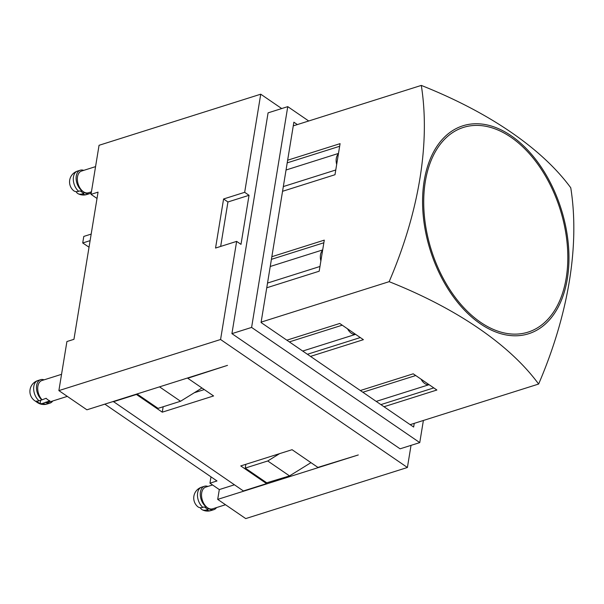 <?xml version="1.0" encoding="UTF-8"?>
<svg xmlns="http://www.w3.org/2000/svg" width="604" height="604" viewBox="0 0 604 604"><rect width="100%" height="100%" fill="white"/><g stroke="black" fill="none" stroke-linecap="round" stroke-linejoin="round"><path stroke-width="0.91" d="M293.265 125.874L421.298 85.413A338.051 164.62 9.3 0 1 510.667 131.982A338.051 164.62 9.3 0 1 570.765 187.799A338.051 204.741 124.4 0 1 538.632 384.046A338.051 164.62 -170.7 0 0 389.157 281.668A338.051 204.741 -55.6 0 0 421.298 85.413M282.551 191.294L334.993 174.722L338.399 153.929L340.082 143.646L287.64 160.219M266.757 287.783L319.191 271.211L322.604 250.418L324.28 240.135L271.845 256.708M261.132 322.128L389.157 281.668M410.154 424.65L538.632 384.046M310.509 356.398L363.397 339.682L347.557 328.833L339.727 323.472L286.84 340.188M384.001 406.734L436.881 390.018L413.219 373.808L360.331 390.524M510.916 137.221A107.331 67.542 -107.5 0 1 549.21 317.795A107.331 67.542 -107.5 0 1 427.171 234.193A107.331 67.542 -107.5 0 1 510.916 137.221M511.158 135.749A109.045 68.622 72.5 0 0 426.077 234.269A109.045 68.622 72.5 0 0 550.063 319.199A109.045 68.622 72.5 0 0 511.158 135.749M260.739 94.194L99.056 145.292L91.023 194.352L98.052 192.132L73.945 339.32L66.916 341.539L58.882 390.607L220.573 339.508L236.64 241.381L215.553 248.048L223.586 198.98L244.673 192.314L260.739 94.194L281.706 108.546M411.03 445.359L407.406 467.488L245.722 518.587L217.697 499.387L358.293 454.955L317.908 467.405L292.064 449.701L240.747 465.918L266.591 483.623L243.397 490.954L113.28 401.464M220.664 246.432L227.942 201.97L223.586 198.98M58.882 390.607L86.908 409.806L227.504 365.367L187.746 378.247L213.589 395.952L162.272 412.17L136.428 394.465L113.227 401.796M310.969 462.649L289.535 475.907L266.726 482.807L266.591 483.623M234.412 484.801L219.305 489.58L217.697 499.387M279.599 453.642L267.738 460.98L289.535 475.907M267.738 460.98L245.239 468.085L266.726 482.807M159.524 386.854L180.543 401.252L201.978 387.994M137.025 393.967L158.052 408.364L180.543 401.252M245.239 468.085L245.858 464.302M210.992 476.85L209.958 483.177L216.987 480.958L104.885 404.167L97.81 406.356M91.023 194.352L97.01 198.459M209.958 483.177L219.305 489.58M216.526 507.579A11.385 7.165 -107.5 0 1 213.846 509.67A11.385 7.165 -107.5 0 1 208.81 508.628L206.319 506.922A11.385 7.165 -107.5 0 1 200.339 495.544A11.385 7.165 -107.5 0 1 204.492 486.258A11.385 7.165 -107.5 0 1 207.889 486.431M202.884 507.352A11.385 7.165 -107.5 0 1 197.493 495.975A11.385 7.165 -107.5 0 1 201.683 487.149A11.385 11.385 0 0 0 197.727 506.665A11.348 6.87 -55.6 0 0 202.884 507.352L204.295 506.907A11.385 7.165 72.5 0 0 204.907 507.368L207.398 509.074A11.385 7.165 72.5 0 0 208.033 509.466L206.621 509.912A11.348 6.87 124.4 0 1 202.189 509.723A11.348 6.87 124.4 0 1 200.302 507.692M91.287 192.714A11.385 7.165 -107.5 0 1 89.664 193.62A11.385 7.165 -107.5 0 1 84.628 192.578L82.136 190.872A11.385 7.165 -107.5 0 1 76.164 179.486A11.385 7.165 -107.5 0 1 80.317 170.2A11.385 7.165 -107.5 0 1 83.714 170.373M78.709 191.294A11.385 7.165 -107.5 0 1 73.318 179.917A11.385 7.165 -107.5 0 1 77.501 171.091A11.385 11.385 0 0 0 73.552 190.615A11.348 6.87 -55.6 0 0 78.709 191.294L80.113 190.849A11.385 7.165 72.5 0 0 80.732 191.309L83.224 193.023A11.385 7.165 72.5 0 0 83.85 193.408L82.446 193.854A11.348 6.87 124.4 0 1 78.007 193.665A11.348 6.87 124.4 0 1 76.127 191.634M41.887 399.886L46.146 398.278A11.385 7.165 72.5 0 0 49.883 400.837L42.809 403.336A11.348 6.87 124.4 0 1 40.09 403.661A10.736 6.757 -107.5 0 1 39.464 403.268L36.972 401.562A10.736 6.757 -107.5 0 1 36.353 401.101A11.348 6.87 -55.6 0 0 39.071 400.777L41.887 399.886A11.385 7.165 -107.5 0 1 36.489 388.508A11.385 7.165 -107.5 0 1 40.679 379.674A11.385 7.165 -107.5 0 1 44.077 379.848M225.511 504.74L212.6 508.817A11.385 7.165 -107.5 0 1 207.565 507.775A11.385 7.165 -107.5 0 1 201.585 496.397A11.385 7.165 -107.5 0 1 205.738 487.111L212.555 484.959M95.56 166.629L81.563 171.053A11.385 7.165 72.5 0 0 77.41 180.339A11.385 7.165 72.5 0 0 83.382 191.725A11.385 7.165 72.5 0 0 88.418 192.767L91.438 191.815M61.548 374.329L41.925 380.528A11.385 7.165 72.5 0 0 37.712 388.447A11.385 7.165 72.5 0 0 41.933 399.606M45.67 402.166A11.385 7.165 72.5 0 0 48.788 402.241L67.316 396.383M52.714 401.003A11.385 7.165 -107.5 0 1 50.034 403.094A11.385 7.165 -107.5 0 1 45.625 402.445M40.09 403.661L40.642 400.278M91.174 234.095L83.79 236.428L82.718 242.974L89.03 247.21M90.109 240.634L82.718 242.974M194.307 392.736L204.295 389.58M308.719 120.996L287.761 106.636L251.604 327.421L419.757 442.604L423.381 420.475M414.253 423.359L413.649 427.043L261.064 322.528L293.869 122.189L297.364 124.583M244.673 192.314L249.037 195.303L240.996 244.363L236.64 241.381M407.406 467.488L220.573 339.508M287.761 106.636L268.078 112.857L231.921 333.642L400.075 448.817L419.757 442.604M251.604 327.421L231.921 333.642M163.163 406.749L162.272 412.17M227.942 201.97L249.037 195.303M355.567 334.322A10.751 6.765 -107.5 0 1 347.557 328.833M323.85 242.77L271.407 259.343M339.652 146.274L287.21 162.853M362.838 392.245L415.726 375.529M433.785 387.896L380.897 404.612M360.294 337.561L307.406 354.276M289.346 341.902L342.234 325.186M319.969 266.477L267.527 283.057M335.771 169.988L283.329 186.568M320.875 260.928A10.751 6.765 -107.5 0 1 322.604 250.418M336.677 164.439A10.751 6.765 -107.5 0 1 338.399 153.929M429.059 384.657A10.751 6.765 -107.5 0 1 421.048 379.176M208.81 508.628L207.398 509.074M213.846 509.67L211.03 510.561A11.385 7.165 -107.5 0 1 206.621 509.912M84.628 192.578L83.224 193.023M89.664 193.62L86.855 194.503A11.385 7.165 -107.5 0 1 82.446 193.854M39.071 400.777A11.385 7.165 -107.5 0 1 33.681 389.399A11.385 7.165 -107.5 0 1 37.863 380.565A11.385 11.385 0 0 0 34.866 400.814L37.357 402.521A11.385 6.893 -55.6 0 0 39.464 403.268M36.972 401.562A11.385 6.893 124.4 0 1 34.866 400.814M82.136 190.872L80.732 191.309M206.319 506.922L204.907 507.368M50.034 403.094L47.218 403.985A11.385 7.165 -107.5 0 1 42.809 403.336M40.679 379.674L37.863 380.565M202.189 509.723A11.385 11.385 0 0 0 211.03 510.561M80.317 170.2L77.501 171.091M78.007 193.665A11.385 11.385 0 0 0 86.855 194.503M204.492 486.258L201.683 487.149M37.357 402.521A11.385 11.385 0 0 0 47.218 403.985M302.71 351.052L355.597 334.344M270.237 266.492L322.679 249.92M286.039 170.003L338.482 153.431M376.201 401.396L429.089 384.68"/></g></svg>
